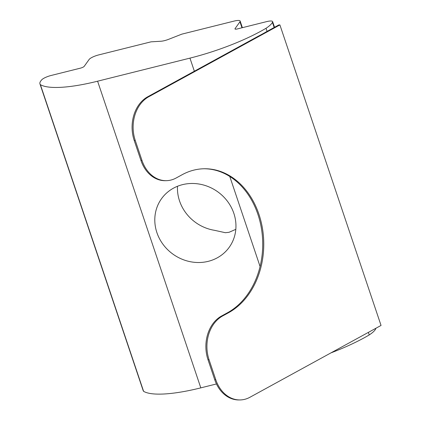 <?xml version="1.0" encoding="UTF-8"?>
<svg xmlns="http://www.w3.org/2000/svg" width="421" height="421" viewBox="0 0 421 421"><rect width="100%" height="100%" fill="white"/><g stroke="black" fill="none" stroke-linecap="round" stroke-linejoin="round"><path stroke-width="0.63" d="M222.572 316.008A33.333 25.976 89.3 0 0 209.053 359.734L208.011 359.745A33.333 25.976 -90.7 0 1 221.53 316.018L222.572 316.008L228.535 312.745A74.996 58.445 89.3 0 0 258.952 214.357A74.996 58.445 89.3 0 0 204.427 168.753A74.996 58.445 89.3 0 0 182.093 174.747L176.131 178.009A33.333 25.976 89.3 0 1 166.206 180.672A33.333 25.976 89.3 0 1 141.972 160.401L135.262 140.472L134.22 140.482L140.93 160.417L141.972 160.401M203.906 168.758A74.996 58.445 -90.7 0 1 257.91 214.373A74.996 58.445 -90.7 0 1 227.487 312.756L221.53 316.018M241.97 27.781L239.954 21.787L235.044 28.649A3.331 0.8 161.4 0 0 234.965 28.938A3.331 0.8 161.4 0 0 237.37 28.933L266.614 21.624A8.331 2 161.4 0 1 272.624 21.608A8.331 2 161.4 0 1 272.424 22.339A33.333 8.01 161.4 0 1 271.877 23.239A33.333 8.01 161.4 0 1 266.035 28.275A83.332 20.019 161.4 0 1 189.95 58.124L97.604 81.2A83.332 20.019 161.4 0 1 40.395 84.663A33.333 8.01 161.4 0 1 39.958 83.932A33.333 8.01 161.4 0 1 40.769 80.995A33.333 8.01 161.4 0 1 41.553 80.037A8.331 2 161.4 0 1 51.136 75.475L80.379 68.165A3.331 0.8 161.4 0 0 84.211 66.339L89.12 59.477A8.331 2 -18.6 0 1 98.703 54.914L151.034 41.837L160.943 41.242A8.331 2 161.4 0 0 168.637 39.316L181.814 34.148L234.144 21.071A8.331 2 -18.6 0 1 240.154 21.05L242.385 27.681M177.494 186.277A41.663 38.379 35.6 0 0 214.457 230.303L225.377 232.713L229.04 232.297L235.823 229.334M182.477 184.661A41.663 38.379 35.6 0 1 227.54 201.396A41.663 38.379 35.6 0 1 229.271 247.227A41.663 38.379 35.6 0 1 208.279 261.33A41.663 38.379 35.6 0 1 163.216 244.596A41.663 38.379 35.6 0 1 161.485 198.759A41.663 38.379 35.6 0 1 182.477 184.661M375.837 328.296A8.331 2 161.4 0 1 375.627 329.006A33.333 8.01 161.4 0 1 375.079 329.906A33.333 8.01 161.4 0 1 369.238 334.937L368.375 332.38M267.077 31.375L266.035 28.275M209.053 359.734L215.762 379.668A33.333 25.976 89.3 0 0 239.996 399.939A33.333 25.976 89.3 0 0 249.921 397.271L381.042 325.444L279.902 24.913L148.781 96.746A33.333 25.976 89.3 0 0 135.262 140.472M208.011 359.745L214.721 379.679L215.762 379.668M375.627 329.006L375.458 328.501M274.155 27.497L272.424 22.339M369.238 334.937A83.332 20.019 161.4 0 1 330.99 352.861M134.22 140.482A33.333 25.976 -90.7 0 1 147.739 96.756L257.989 36.359A83.332 20.019 -18.6 0 0 265.919 32.012L278.855 24.923L279.902 24.913M216.452 383.957L200.806 387.867A83.332 20.019 161.4 0 1 143.598 391.325L40.395 84.663M143.598 391.325A33.333 8.01 161.4 0 1 143.166 390.599L39.958 83.932M239.954 21.787A8.331 2 -18.6 0 0 240.154 21.05M166.206 180.672L165.158 180.688A33.333 25.976 -90.7 0 1 140.93 160.417M239.996 399.939L238.949 399.95A33.333 25.976 -90.7 0 1 214.721 379.679M227.487 312.756L228.535 312.745M260.073 266.488L229.782 176.478M194.36 71.217L189.95 58.124M200.806 387.867L97.604 81.2M235.044 28.649L235.207 29.128M147.739 96.756L148.781 96.746M272.624 21.608L274.539 27.291"/></g></svg>
